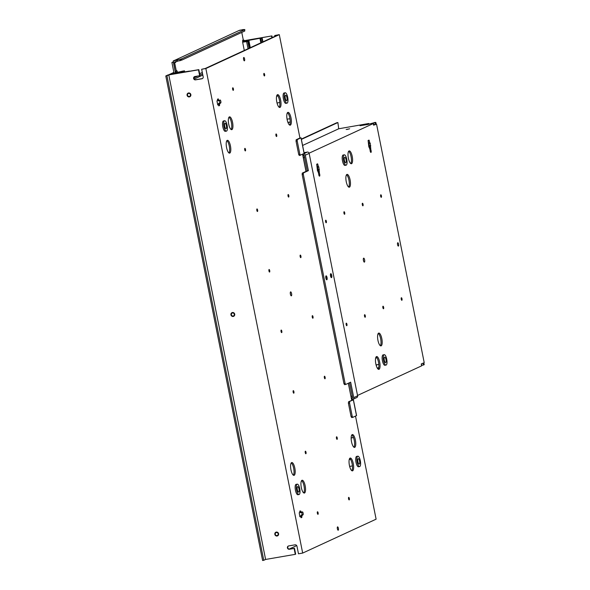 <?xml version="1.0" encoding="UTF-8"?>
<svg xmlns="http://www.w3.org/2000/svg" width="590" height="590" viewBox="0 0 590 590"><rect width="100%" height="100%" fill="white"/><g stroke="black" fill="none" stroke-linecap="round" stroke-linejoin="round"><path stroke-width="0.89" d="M264.482 75.94A1.298 0.413 -99.8 0 1 264.453 75.955A1.298 0.413 -99.8 0 1 263.833 74.797A1.298 0.413 -99.8 0 1 263.973 73.396A1.298 0.413 -99.8 0 1 264.01 73.389A1.298 0.413 -99.8 0 1 264.622 74.547A1.298 0.413 -99.8 0 1 264.482 75.94M276.585 136.511A1.298 0.413 -99.8 0 1 276.555 136.519A1.298 0.413 -99.8 0 1 275.936 135.361A1.298 0.413 -99.8 0 1 276.076 133.967A1.298 0.413 -99.8 0 1 276.113 133.952A1.298 0.413 -99.8 0 1 276.725 135.11A1.298 0.413 -99.8 0 1 276.585 136.511M288.687 197.075A1.298 0.413 -99.8 0 1 288.658 197.09A1.298 0.413 -99.8 0 1 288.038 195.932A1.298 0.413 -99.8 0 1 288.178 194.53A1.298 0.413 -99.8 0 1 288.215 194.523A1.298 0.413 -99.8 0 1 288.827 195.681A1.298 0.413 -99.8 0 1 288.687 197.075M300.789 257.646A1.298 0.413 -99.8 0 1 300.76 257.653A1.298 0.413 -99.8 0 1 300.14 256.495A1.298 0.413 -99.8 0 1 300.281 255.101A1.298 0.413 -99.8 0 1 300.317 255.087A1.298 0.413 -99.8 0 1 300.93 256.244A1.298 0.413 -99.8 0 1 300.789 257.646M312.892 318.209A1.298 0.413 -99.8 0 1 312.862 318.224A1.298 0.413 -99.8 0 1 312.243 317.066A1.298 0.413 -99.8 0 1 312.383 315.665A1.298 0.413 -99.8 0 1 312.42 315.657A1.298 0.413 -99.8 0 1 313.032 316.815A1.298 0.413 -99.8 0 1 312.892 318.209M324.994 378.78A1.298 0.413 -99.8 0 1 324.965 378.787A1.298 0.413 -99.8 0 1 324.345 377.63A1.298 0.413 -99.8 0 1 324.485 376.236A1.298 0.413 -99.8 0 1 324.522 376.221A1.298 0.413 -99.8 0 1 325.134 377.379A1.298 0.413 -99.8 0 1 324.994 378.78M337.096 439.344A1.298 0.413 -99.8 0 1 337.067 439.358A1.298 0.413 -99.8 0 1 336.447 438.193A1.298 0.413 -99.8 0 1 336.588 436.799A1.298 0.413 -99.8 0 1 336.625 436.792A1.298 0.413 -99.8 0 1 337.237 437.95A1.298 0.413 -99.8 0 1 337.096 439.344M233.279 90.351A1.298 0.413 -99.8 0 1 233.242 90.359A1.298 0.413 -99.8 0 1 232.63 89.201A1.298 0.413 -99.8 0 1 232.77 87.807A1.298 0.413 -99.8 0 1 232.799 87.792A1.298 0.413 -99.8 0 1 233.419 88.95A1.298 0.413 -99.8 0 1 233.279 90.351M245.381 150.915A1.298 0.413 -99.8 0 1 245.344 150.922A1.298 0.413 -99.8 0 1 244.732 149.764A1.298 0.413 -99.8 0 1 244.872 148.37A1.298 0.413 -99.8 0 1 244.902 148.363A1.298 0.413 -99.8 0 1 245.521 149.521A1.298 0.413 -99.8 0 1 245.381 150.915M257.483 211.486A1.298 0.413 -99.8 0 1 257.447 211.493A1.298 0.413 -99.8 0 1 256.834 210.335A1.298 0.413 -99.8 0 1 256.975 208.941A1.298 0.413 -99.8 0 1 257.004 208.926A1.298 0.413 -99.8 0 1 257.624 210.084A1.298 0.413 -99.8 0 1 257.483 211.486M269.586 272.049A1.298 0.413 -99.8 0 1 269.549 272.056A1.298 0.413 -99.8 0 1 268.937 270.899A1.298 0.413 -99.8 0 1 269.077 269.505A1.298 0.413 -99.8 0 1 269.106 269.497A1.298 0.413 -99.8 0 1 269.726 270.655A1.298 0.413 -99.8 0 1 269.586 272.049M281.688 332.613A1.298 0.413 -99.8 0 1 281.651 332.627A1.298 0.413 -99.8 0 1 281.039 331.469A1.298 0.413 -99.8 0 1 281.179 330.076A1.298 0.413 -99.8 0 1 281.209 330.061A1.298 0.413 -99.8 0 1 281.828 331.219A1.298 0.413 -99.8 0 1 281.688 332.613M293.791 393.183A1.298 0.413 -99.8 0 1 293.754 393.191A1.298 0.413 -99.8 0 1 293.142 392.033A1.298 0.413 -99.8 0 1 293.282 390.639A1.298 0.413 -99.8 0 1 293.311 390.632A1.298 0.413 -99.8 0 1 293.931 391.79A1.298 0.413 -99.8 0 1 293.791 393.183M305.893 453.747A1.298 0.413 -99.8 0 1 305.856 453.762A1.298 0.413 -99.8 0 1 305.244 452.604A1.298 0.413 -99.8 0 1 305.384 451.21A1.298 0.413 -99.8 0 1 305.413 451.195A1.298 0.413 -99.8 0 1 306.033 452.353A1.298 0.413 -99.8 0 1 305.893 453.747M317.995 514.318A1.298 0.413 -99.8 0 1 317.958 514.325A1.298 0.413 -99.8 0 1 317.346 513.167A1.298 0.413 -99.8 0 1 317.486 511.773A1.298 0.413 -99.8 0 1 317.516 511.766A1.298 0.413 -99.8 0 1 318.135 512.924A1.298 0.413 -99.8 0 1 317.995 514.318M349.199 499.914A1.298 0.413 -99.8 0 1 349.169 499.922A1.298 0.413 -99.8 0 1 348.55 498.764A1.298 0.413 -99.8 0 1 348.69 497.37A1.298 0.413 -99.8 0 1 348.727 497.355A1.298 0.413 -99.8 0 1 349.339 498.513A1.298 0.413 -99.8 0 1 349.199 499.914M278.156 533.803A1.549 1.468 65.2 0 1 277.359 535.455A1.549 1.468 65.2 0 1 275.257 534.297A1.549 1.468 65.2 0 1 276.061 532.645A1.549 1.468 65.2 0 1 278.156 533.803M190.415 94.688A1.549 1.468 65.2 0 1 189.611 96.347A1.549 1.468 65.2 0 1 187.517 95.189A1.549 1.468 65.2 0 1 188.313 93.53A1.549 1.468 65.2 0 1 190.415 94.688M234.282 314.241A1.549 1.468 65.2 0 1 233.485 315.901A1.549 1.468 65.2 0 1 231.383 314.743A1.549 1.468 65.2 0 1 232.187 313.091A1.549 1.468 65.2 0 1 234.282 314.241M194.685 76.582A1.704 1.608 -114.8 0 0 195.91 79.694L202.281 78.603A1.704 1.608 -114.8 0 0 202.473 78.558M199.656 75.712L200.025 75.542L198.845 69.642L198.476 69.812L199.656 75.712L194.877 76.538A1.704 1.608 -114.8 0 0 193.616 78.477A1.704 1.608 -114.8 0 0 195.541 79.864L201.913 78.772A1.704 1.608 -114.8 0 0 203.174 76.833L201.662 69.259L205.069 68.565L277.765 35.009L274.719 35.533L274.881 36.344M198.476 69.812L168.784 74.915L265.603 559.453L295.295 554.342L295.664 554.172L294.484 548.272L289.705 549.091A1.704 1.608 65.2 0 1 288.473 545.979M295.295 554.342L294.115 548.442L289.336 549.26A1.704 1.608 65.2 0 1 288.289 546.052A1.704 1.608 65.2 0 1 288.672 545.927L295.044 544.836A1.704 1.608 65.2 0 1 296.969 546.222L298.481 553.796L302.677 553.073L205.858 68.536L201.662 69.259M338.387 528.323A1.704 0.538 -99.8 0 1 338.173 530.233A1.704 0.538 -99.8 0 1 337.377 528.788A1.704 0.538 -99.8 0 1 337.591 526.877A1.704 0.538 -99.8 0 1 338.387 528.323M243.582 59.391A1.704 0.538 80.2 0 0 244.378 60.836A1.704 0.538 80.2 0 0 244.592 58.926A1.704 0.538 80.2 0 0 243.795 57.481A1.704 0.538 80.2 0 0 243.582 59.391M279.203 107.299A6.505 2.058 80.2 0 0 279.49 100.366A6.505 2.058 80.2 0 0 277.086 95.012M276.798 101.945A6.505 2.058 80.2 0 0 279.83 107.469A6.505 2.058 80.2 0 0 280.648 100.167A6.505 2.058 80.2 0 0 277.617 94.643A6.505 2.058 80.2 0 0 276.798 101.945M231.11 129.505A6.505 2.058 80.2 0 0 231.398 122.565A6.505 2.058 80.2 0 0 228.994 117.211M228.699 124.151A6.505 2.058 80.2 0 0 231.73 129.667A6.505 2.058 80.2 0 0 232.556 122.366A6.505 2.058 80.2 0 0 229.525 116.842A6.505 2.058 80.2 0 0 228.699 124.151M289.557 125.014A6.505 2.058 80.2 0 0 289.852 118.074A6.505 2.058 80.2 0 0 287.441 112.72M287.153 119.659A6.505 2.058 80.2 0 0 290.184 125.183A6.505 2.058 80.2 0 0 291.01 117.875A6.505 2.058 80.2 0 0 287.979 112.358A6.505 2.058 80.2 0 0 287.153 119.659M228.979 152.972A6.505 2.058 80.2 0 0 229.274 146.04A6.505 2.058 80.2 0 0 226.862 140.685M226.575 147.618A6.505 2.058 80.2 0 0 229.606 153.142A6.505 2.058 80.2 0 0 230.432 145.841A6.505 2.058 80.2 0 0 227.401 140.317A6.505 2.058 80.2 0 0 226.575 147.618M290.273 293.193A2.013 0.634 -99.8 0 1 290.42 293.783A2.013 0.634 -99.8 0 1 290.538 294.72M291.578 293.584A2.013 0.634 -99.8 0 1 291.327 295.841A2.013 0.634 -99.8 0 1 290.391 294.13A2.013 0.634 -99.8 0 1 290.641 291.873A2.013 0.634 -99.8 0 1 291.578 293.584M349.7 458.415A6.505 2.058 -99.8 0 1 352.105 463.77A6.505 2.058 -99.8 0 1 351.817 470.702M353.27 463.57A6.505 2.058 -99.8 0 1 352.444 470.872A6.505 2.058 -99.8 0 1 349.413 465.348A6.505 2.058 -99.8 0 1 350.239 458.047A6.505 2.058 -99.8 0 1 353.27 463.57M301.608 480.614A6.505 2.058 -99.8 0 1 304.012 485.968A6.505 2.058 -99.8 0 1 303.725 492.901M305.17 485.769A6.505 2.058 -99.8 0 1 304.344 493.07A6.505 2.058 -99.8 0 1 301.313 487.547A6.505 2.058 -99.8 0 1 302.139 480.245A6.505 2.058 -99.8 0 1 305.17 485.769M351.832 434.941A6.505 2.058 -99.8 0 1 354.236 440.295A6.505 2.058 -99.8 0 1 353.941 447.227M355.394 440.096A6.505 2.058 -99.8 0 1 354.568 447.397A6.505 2.058 -99.8 0 1 351.537 441.873A6.505 2.058 -99.8 0 1 352.363 434.572A6.505 2.058 -99.8 0 1 355.394 440.096M291.254 462.907A6.505 2.058 -99.8 0 1 293.658 468.261A6.505 2.058 -99.8 0 1 293.363 475.193M294.816 468.062A6.505 2.058 -99.8 0 1 293.99 475.363A6.505 2.058 -99.8 0 1 290.959 469.839A6.505 2.058 -99.8 0 1 291.784 462.538A6.505 2.058 -99.8 0 1 294.816 468.062M301.992 514.834A1.549 0.487 80.2 0 0 301.697 512.511L302.154 512.304A1.549 0.487 80.2 0 1 302.405 511.862A1.549 0.487 80.2 0 1 303.149 513.3A1.549 0.487 80.2 0 1 302.935 514.915A1.549 0.487 80.2 0 1 302.633 514.723L301.748 516.294L300.605 516.56M300.59 516.493L301.018 515.136L302.633 514.723M301.697 512.511L300.524 512.717L300.295 512.135M219.48 104.091L219.569 105.536L218.816 105.883L218.403 104.688L217.754 104.991L216.936 100.868L217.577 100.573L217.504 99.216L218.241 98.877L218.684 100.16L219.856 100.447A1.549 0.487 -99.8 0 1 220.107 100.005A1.549 0.487 -99.8 0 1 220.859 101.451A1.549 0.487 -99.8 0 1 220.638 103.058A1.549 0.487 -99.8 0 1 220.343 102.867L219.849 103.921L218.307 104.703M218.322 104.29L218.72 103.279L220.343 102.867M218.005 100.278L218.226 100.861L219.399 100.661A1.549 0.487 -99.8 0 1 219.694 102.977M218.226 100.861L219.377 100.661M355.519 416.127L376.11 519.178L302.677 553.073M348.321 383.249L351.574 399.519L352.142 399.253L352.311 400.101M305.996 171.402L302.685 154.831L303.149 154.056M299.949 138.031L279.291 34.64L205.858 68.536M301.748 516.294L301.866 517.393L301.136 517.732L300.701 516.545L300.037 516.847L299.75 516.324L299.226 512.725L299.875 512.43L299.801 511.073L300.686 510.992L299.757 511.154M300.524 512.717L301.682 512.518L300.686 510.992M279.291 34.64L274.719 35.533M198.845 69.642L167.995 74.945L165.79 75.963L262.609 560.5L263.767 560.301L166.948 75.763L165.79 75.963M168.784 74.915L166.948 75.763M294.115 548.442L294.484 548.272M351.544 399.356L352.142 399.253M272.233 37.561L271.901 35.916L242.645 41.057M271.901 35.916L242.645 40.946M242.704 40.459L244.046 40.172L242.652 40.821M271.865 37.73L271.533 36.086M265.603 559.453L263.767 560.301M244.046 40.172L244.149 40.688M189.353 96.908A2.013 1.903 65.2 0 1 188.122 93.109A2.013 1.903 65.2 0 1 190.784 94.371A2.013 1.903 65.2 0 1 189.353 96.908M233.227 316.461A2.013 1.903 65.2 0 1 231.988 312.663A2.013 1.903 65.2 0 1 234.658 313.932A2.013 1.903 65.2 0 1 233.227 316.461M277.101 536.015A2.013 1.903 65.2 0 1 275.862 532.224A2.013 1.903 65.2 0 1 278.524 533.485A2.013 1.903 65.2 0 1 277.101 536.015M289.152 549.091L296.711 545.595M169.006 74.775L174.006 73.005M260.846 42.819L259.939 38.291L260.728 38.085L242.645 41.175M168.983 74.657L173.888 72.393M242.756 42.111A1.859 0.59 -99.8 0 1 242.984 40.024A1.859 0.59 -99.8 0 1 243.345 40.253L242.726 40.356M177.177 60.055L176.771 60.246L177.015 61.456L177.42 61.272L177.177 60.055L173.298 60.844L176.771 60.246M175.119 61.78L175.282 62.577L175.761 62.356L175.252 62.444M174.876 62.761L173.519 63.056L174.876 62.761L174.699 61.854L177.015 61.456M202.577 73.861L199.929 75.085M197.916 76.014L193.948 77.843M194.287 79.008L202.82 75.07M202.304 72.467L199.649 73.684M243.419 29.743L242.992 29.817M239.518 30.415L243.368 29.5M239.488 30.282L242.969 29.684M244.518 29.825L181.521 58.904L181.764 60.114L244.762 31.034L244.518 29.825L243.891 29.935L244.806 29.507L244.732 30.864M181.521 58.904L180.887 59.015L181.13 60.224L181.764 60.114M177.391 61.131L180.216 60.652L179.972 59.435L180.887 59.015M180.216 60.652L181.13 60.224M174.205 60.571L239.016 30.503L244.806 29.507M174.175 60.438L179.972 59.435M175.761 62.356L175.628 61.692M173.718 62.96L173.298 60.844M173.519 63.056L175.178 71.383L176.344 71.183A1.859 0.59 -99.8 0 1 176.646 70.653A1.859 0.59 -99.8 0 1 177.509 72.231M174.677 62.857L176.344 71.183M241.775 32.413L243.345 40.253M175.953 71.25A1.859 0.59 -99.8 0 1 176.403 72.695M175.473 72.85L173.556 62.142M184.486 71.899L184.493 70.844L182.907 71.08L174.257 73.064L178.158 72.688L171.838 74.178L174.035 73.16L171.904 62.488L173.482 61.758M171.904 62.488L173.357 62.238M171.469 74.347L189.796 71.088L171.469 74.347M174.035 73.16L171.255 74.281L189.139 71.132L174.057 73.691M174.021 73.507L178.984 72.843M178.947 72.659L179.972 72.186L180.068 72.659M179.972 72.186L180.842 72.032L180.938 72.504M180.842 72.032L181.897 71.545L182.052 72.312M181.897 71.545L183.055 71.346L183.21 72.113M183.055 71.346L183.792 71.007L183.984 71.98M183.792 71.007L184.294 70.925M244.29 50.46L242.63 42.17L247.166 41.086L242.704 41.853M249.135 48.225L247.785 41.47L242.63 42.17M242.689 41.72L247.321 40.762L242.667 41.558M259.939 38.291L244.621 41.116M244.584 40.931L248.847 40.393L247.638 41.204L248.796 41.005L248.058 41.344L248.56 41.256L249.887 47.879L248.574 41.263L247.785 41.47M250.308 47.687L248.847 40.393M250.145 47.761L248.796 41.005M248.036 48.734L246.627 41.669M289.956 122.019A1.704 1.608 65.2 0 1 289.764 122.064L287.913 122.381M260.765 38.247L262.181 38.003L262.948 41.846M290.051 119.269A1.704 1.608 -114.8 0 0 288.731 118.9L287.065 119.187M287.95 122.484L289.395 122.233A1.704 1.608 -114.8 0 0 290.228 121.798M262.58 42.015L261.812 38.173L262.181 38.003M260.78 38.35L261.812 38.173M353.012 437.574A1.704 1.608 65.2 0 1 352.82 437.618L351.161 437.905M351.161 438.009L352.451 437.787A1.704 1.608 -114.8 0 0 353.358 437.271M297.655 490.88A2.788 0.885 80.2 0 0 298.636 492.09A2.788 0.885 80.2 0 0 299.152 490.57A2.788 0.885 80.2 0 0 298.665 487.805A2.788 0.885 80.2 0 0 297.692 486.595A2.788 0.885 80.2 0 0 297.168 488.114A2.788 0.885 80.2 0 0 297.655 490.88M296.106 484.353A5.266 1.667 80.2 0 0 295.133 487.222A5.266 1.667 80.2 0 0 296.047 492.444A5.266 1.667 80.2 0 0 297.898 494.73L299.056 494.531A5.266 1.667 80.2 0 0 300.03 491.662A5.266 1.667 80.2 0 0 299.115 486.44A5.266 1.667 80.2 0 0 297.272 484.154A5.266 1.667 80.2 0 0 296.291 487.023A5.266 1.667 80.2 0 0 297.205 492.244A5.266 1.667 80.2 0 0 299.056 494.531A5.266 1.667 80.2 0 0 299.189 494.486A5.266 1.667 80.2 0 0 299.764 488.837A5.266 1.667 80.2 0 0 297.272 484.154A5.266 1.667 80.2 0 0 297.131 484.191A5.266 1.667 80.2 0 0 296.556 489.84A5.266 1.667 80.2 0 0 299.056 494.531L297.898 494.73A5.266 1.667 80.2 0 1 295.398 490.039A5.266 1.667 80.2 0 1 295.974 484.39A5.266 1.667 80.2 0 1 296.106 484.353L297.272 484.154L296.106 484.353M357.761 460.532A2.788 0.885 80.2 0 0 359.214 464.124A2.788 0.885 80.2 0 0 359.723 462.228A2.788 0.885 80.2 0 0 358.263 458.629A2.788 0.885 80.2 0 0 357.761 460.532M356.685 456.387A5.266 1.667 80.2 0 0 355.726 459.971A5.266 1.667 80.2 0 0 358.477 466.771L359.635 466.572A5.266 1.667 80.2 0 0 360.593 462.98A5.266 1.667 80.2 0 0 357.842 456.188A5.266 1.667 80.2 0 0 356.884 459.772A5.266 1.667 80.2 0 0 359.635 466.572A5.266 1.667 80.2 0 0 359.767 466.528A5.266 1.667 80.2 0 0 360.343 460.878A5.266 1.667 80.2 0 0 357.842 456.188A5.266 1.667 80.2 0 0 357.71 456.232A5.266 1.667 80.2 0 0 357.134 461.882A5.266 1.667 80.2 0 0 359.635 466.572L358.477 466.771A5.266 1.667 80.2 0 1 355.977 462.081A5.266 1.667 80.2 0 1 356.552 456.431A5.266 1.667 80.2 0 1 356.685 456.387L357.842 456.188L356.685 456.387M349.759 466.38L352.422 465.923L349.759 466.38A3.407 1.077 80.2 0 1 349.708 466.388L349.708 466.388A3.407 1.077 80.2 0 1 349.649 466.38A3.407 1.077 80.2 0 0 349.708 466.388A3.407 1.077 80.2 0 0 349.759 466.38A3.407 1.077 80.2 0 0 349.848 466.351M225.041 127.477A2.788 0.885 80.2 0 0 226.022 128.686A2.788 0.885 80.2 0 0 226.538 127.167A2.788 0.885 80.2 0 0 226.051 124.402A2.788 0.885 80.2 0 0 225.07 123.192A2.788 0.885 80.2 0 0 224.554 124.711A2.788 0.885 80.2 0 0 225.041 127.477M223.492 120.95A5.266 1.667 80.2 0 0 222.519 123.819A5.266 1.667 80.2 0 0 223.433 129.04A5.266 1.667 80.2 0 0 225.284 131.327L226.442 131.128A5.266 1.667 80.2 0 0 227.416 128.259A5.266 1.667 80.2 0 0 226.501 123.037A5.266 1.667 80.2 0 0 224.65 120.751A5.266 1.667 80.2 0 0 223.676 123.62A5.266 1.667 80.2 0 0 224.591 128.841A5.266 1.667 80.2 0 0 226.442 131.128A5.266 1.667 80.2 0 0 226.575 131.091A5.266 1.667 80.2 0 0 227.15 125.434A5.266 1.667 80.2 0 0 224.65 120.751A5.266 1.667 80.2 0 0 224.517 120.788A5.266 1.667 80.2 0 0 223.942 126.444A5.266 1.667 80.2 0 0 226.442 131.128L225.284 131.327A5.266 1.667 80.2 0 1 222.784 126.644A5.266 1.667 80.2 0 1 223.359 120.987A5.266 1.667 80.2 0 1 223.492 120.95L224.65 120.751L223.492 120.95M285.14 97.129A2.788 0.885 80.2 0 0 286.6 100.72A2.788 0.885 80.2 0 0 287.101 98.825A2.788 0.885 80.2 0 0 285.649 95.226A2.788 0.885 80.2 0 0 285.14 97.129M284.07 92.984A5.266 1.667 80.2 0 0 283.112 96.568A5.266 1.667 80.2 0 0 285.855 103.368L287.02 103.169A5.266 1.667 80.2 0 0 287.979 99.577A5.266 1.667 80.2 0 0 285.228 92.785A5.266 1.667 80.2 0 0 284.269 96.369A5.266 1.667 80.2 0 0 287.02 103.169A5.266 1.667 80.2 0 0 287.153 103.125A5.266 1.667 80.2 0 0 287.728 97.475A5.266 1.667 80.2 0 0 285.228 92.785A5.266 1.667 80.2 0 0 285.095 92.829A5.266 1.667 80.2 0 0 284.52 98.478A5.266 1.667 80.2 0 0 287.02 103.169L285.855 103.368A5.266 1.667 80.2 0 1 283.362 98.678A5.266 1.667 80.2 0 1 283.938 93.028A5.266 1.667 80.2 0 1 284.07 92.984L285.228 92.785L284.07 92.984M277.145 102.977L279.808 102.52L277.145 102.977A3.407 1.077 80.2 0 1 277.094 102.984L277.094 102.984A3.407 1.077 80.2 0 1 277.034 102.977A3.407 1.077 80.2 0 0 277.094 102.984A3.407 1.077 80.2 0 0 277.145 102.977A3.407 1.077 80.2 0 0 277.234 102.955M358.196 458.651A2.788 0.885 80.2 0 0 357.894 461.646A2.788 0.885 80.2 0 0 359.214 464.124A2.788 0.885 80.2 0 0 359.281 464.101A2.788 0.885 80.2 0 0 359.59 461.115A2.788 0.885 80.2 0 0 358.263 458.629A2.788 0.885 80.2 0 0 358.196 458.651M298.702 492.067A2.788 0.885 80.2 0 0 299.012 489.073A2.788 0.885 80.2 0 0 297.692 486.595A2.788 0.885 80.2 0 0 297.618 486.617A2.788 0.885 80.2 0 0 297.316 489.604A2.788 0.885 80.2 0 0 298.636 492.09A2.788 0.885 80.2 0 0 298.702 492.067M285.582 95.248A2.788 0.885 80.2 0 0 285.272 98.242A2.788 0.885 80.2 0 0 286.6 100.72A2.788 0.885 80.2 0 0 286.666 100.698A2.788 0.885 80.2 0 0 286.969 97.711A2.788 0.885 80.2 0 0 285.649 95.226A2.788 0.885 80.2 0 0 285.582 95.248M226.088 128.664A2.788 0.885 80.2 0 0 226.398 125.67A2.788 0.885 80.2 0 0 225.07 123.192A2.788 0.885 80.2 0 0 225.004 123.214A2.788 0.885 80.2 0 0 224.702 126.208A2.788 0.885 80.2 0 0 226.022 128.686A2.788 0.885 80.2 0 0 226.088 128.664M363.071 204.346A1.298 0.413 80.2 0 0 362.467 203.248A1.298 0.413 80.2 0 0 362.304 204.708A1.298 0.413 80.2 0 0 362.909 205.807A1.298 0.413 80.2 0 0 363.071 204.346M383.648 307.316A1.298 0.413 80.2 0 0 383.043 306.21A1.298 0.413 80.2 0 0 382.873 307.67A1.298 0.413 80.2 0 0 383.485 308.776A1.298 0.413 80.2 0 0 383.648 307.316M402.004 298.842A1.298 0.413 80.2 0 0 401.399 297.736A1.298 0.413 80.2 0 0 401.237 299.196A1.298 0.413 80.2 0 0 401.842 300.303A1.298 0.413 80.2 0 0 402.004 298.842M381.428 195.873A1.298 0.413 80.2 0 0 380.823 194.774A1.298 0.413 80.2 0 0 380.661 196.234A1.298 0.413 80.2 0 0 381.265 197.333A1.298 0.413 80.2 0 0 381.428 195.873M397.749 242.756A1.704 0.538 80.2 0 0 397.557 244.584A1.704 0.538 80.2 0 0 398.368 246.104A1.704 0.538 80.2 0 0 398.412 246.089A1.704 0.538 80.2 0 0 398.597 244.26A1.704 0.538 80.2 0 0 397.785 242.741A1.704 0.538 80.2 0 0 397.749 242.756M379.023 369.318A6.505 2.058 -99.8 0 1 378.854 369.37A6.505 2.058 -99.8 0 1 375.771 363.58A6.505 2.058 -99.8 0 1 376.486 356.596A6.505 2.058 -99.8 0 1 376.649 356.544A6.505 2.058 -99.8 0 1 379.731 362.334A6.505 2.058 -99.8 0 1 379.023 369.318M351.566 163.681A6.505 2.058 -99.8 0 1 351.404 163.732A6.505 2.058 -99.8 0 1 348.321 157.943A6.505 2.058 -99.8 0 1 349.029 150.966A6.505 2.058 -99.8 0 1 349.192 150.915A6.505 2.058 -99.8 0 1 352.274 156.704A6.505 2.058 -99.8 0 1 351.566 163.681M364.421 262.108A2.013 0.634 -99.8 0 1 364.369 262.122A2.013 0.634 -99.8 0 1 363.411 260.33A2.013 0.634 -99.8 0 1 363.632 258.169A2.013 0.634 -99.8 0 1 363.683 258.155A2.013 0.634 -99.8 0 1 364.642 259.947A2.013 0.634 -99.8 0 1 364.421 262.108M381.147 345.843A6.505 2.058 -99.8 0 1 380.985 345.895A6.505 2.058 -99.8 0 1 377.902 340.106A6.505 2.058 -99.8 0 1 378.61 333.121A6.505 2.058 -99.8 0 1 378.78 333.07A6.505 2.058 -99.8 0 1 381.863 338.867A6.505 2.058 -99.8 0 1 381.147 345.843M349.442 187.155A6.505 2.058 -99.8 0 1 349.273 187.207A6.505 2.058 -99.8 0 1 346.19 181.418A6.505 2.058 -99.8 0 1 346.898 174.441A6.505 2.058 -99.8 0 1 347.068 174.382A6.505 2.058 -99.8 0 1 350.15 180.179A6.505 2.058 -99.8 0 1 349.442 187.155M349.11 128.93L346.146 129.483L349.11 128.93M302.596 145.457L338.726 128.775L368.78 123.502L360.04 125.714L367.577 124.52L374.377 122.639M365.291 315.79A1.298 0.413 80.2 0 0 364.686 314.684A1.298 0.413 80.2 0 0 364.517 316.144A1.298 0.413 80.2 0 0 365.129 317.25A1.298 0.413 80.2 0 0 365.291 315.79M346.935 324.264A1.298 0.413 80.2 0 0 346.33 323.158A1.298 0.413 80.2 0 0 346.16 324.618A1.298 0.413 80.2 0 0 346.773 325.724A1.298 0.413 80.2 0 0 346.935 324.264M344.715 212.82A1.298 0.413 80.2 0 0 344.11 211.721A1.298 0.413 80.2 0 0 343.948 213.182A1.298 0.413 80.2 0 0 344.553 214.281A1.298 0.413 80.2 0 0 344.715 212.82M326.358 221.294A1.298 0.413 80.2 0 0 325.754 220.195A1.298 0.413 80.2 0 0 325.592 221.656A1.298 0.413 80.2 0 0 326.196 222.755A1.298 0.413 80.2 0 0 326.358 221.294M373.234 123.583L371.42 123.893L373.256 123.045L373.5 124.261L374.149 124.151L374.289 124.822L373.544 125.169L373.234 123.583L309.101 153.186M421.548 365.372L421.43 364.104L422.005 363.624M346.536 174.751A6.505 2.058 -99.8 0 1 349.044 180.651A6.505 2.058 -99.8 0 1 348.653 187.045M378.242 333.439A6.505 2.058 -99.8 0 1 380.749 339.331A6.505 2.058 -99.8 0 1 380.358 345.725M363.315 259.475A2.013 0.634 -99.8 0 1 363.58 261.001M348.661 151.276A6.505 2.058 -99.8 0 1 351.168 157.176A6.505 2.058 -99.8 0 1 350.777 163.57M376.118 356.913A6.505 2.058 -99.8 0 1 378.625 362.806A6.505 2.058 -99.8 0 1 378.234 369.2M318.217 172.133L318.718 173.888A1.549 0.487 -99.8 0 0 318.976 175.436A1.549 0.487 -99.8 0 0 319.529 176.152A1.549 0.487 -99.8 0 0 319.817 175.171A1.549 0.487 -99.8 0 0 319.456 173.549L318.829 166.889L317.302 166.926L316.66 164.278M318.18 172.125L317.59 166.874M369.62 148.407L370.122 150.155A1.549 0.487 -99.8 0 0 370.373 151.711A1.549 0.487 -99.8 0 0 370.933 152.427A1.549 0.487 -99.8 0 0 371.213 151.446A1.549 0.487 -99.8 0 0 370.852 149.816L370.225 143.163L368.706 143.2L368.064 140.553M370.446 146.04L369.288 146.239L369.613 148.407M369.288 146.239L368.993 143.149M317.302 166.926L318.467 166.727L317.604 163.814L316.712 164.227L317.427 170.51M317.442 170.503L318.069 171.874L319.183 171.69M374.362 122.536L375.8 122.396L376.177 124.284L376.545 124.121L424.203 362.607L423.834 362.776L424.21 364.664L423.473 365.004L423.096 363.116L421.26 363.964L421.644 365.852L357.525 395.448M375.8 122.396L373.256 123.045M373.544 125.161L375.447 124.623L375.063 122.735M306.085 171.366L303.393 157.884L304.219 157.508L304.16 155.465M350.954 396.392L348.417 383.205M351.05 396.377L351.876 395.993L352.569 397.734M368.706 143.2L369.864 143.001L369.008 140.088L368.108 140.501L368.824 146.785M368.846 146.777L369.465 148.142M338.726 128.775L337.878 122.55L336.72 122.75L301.32 139.093M337.878 122.55L301.387 139.395M351.279 398.051L352.252 397.881M423.473 365.004L421.666 365.313M368.78 123.502L368.927 124.239M303.872 155.082L302.825 155.561L304.138 155.354M302.869 155.782L303.843 155.613M304.219 157.508L303.253 157.67M375.447 124.623L374.289 124.822M376.545 124.121L376.155 124.188M319.456 173.549L318.681 173.681M370.852 149.816L370.078 149.956M347.068 129.453L349.641 128.782L347.068 129.453M377.349 368.19L378.795 367.518M376.162 365.269L377.504 364.65M346.042 159.625A2.788 0.885 80.2 0 0 344.744 157.257A2.788 0.885 80.2 0 0 344.39 160.384A2.788 0.885 80.2 0 0 345.688 162.752A2.788 0.885 80.2 0 0 346.042 159.625M344.324 154.816L343.166 155.015A5.266 1.667 80.2 0 0 342.495 160.923A5.266 1.667 80.2 0 0 344.951 165.392L346.109 165.193A5.266 1.667 80.2 0 0 346.773 159.285A5.266 1.667 80.2 0 0 344.324 154.816A5.266 1.667 80.2 0 0 343.653 160.723A5.266 1.667 80.2 0 0 346.109 165.193M385.978 359.494A2.788 0.885 80.2 0 0 384.68 357.127A2.788 0.885 80.2 0 0 384.326 360.261A2.788 0.885 80.2 0 0 385.624 362.621A2.788 0.885 80.2 0 0 385.978 359.494M384.26 354.686L383.102 354.885A5.266 1.667 80.2 0 0 382.438 360.8A5.266 1.667 80.2 0 0 384.887 365.269L386.044 365.07A5.266 1.667 80.2 0 0 386.716 359.155A5.266 1.667 80.2 0 0 384.26 354.686A5.266 1.667 80.2 0 0 383.596 360.593A5.266 1.667 80.2 0 0 386.044 365.07M376.125 364.886L376.066 364.886A3.407 1.077 80.2 0 0 376.125 364.886A3.407 1.077 80.2 0 0 376.169 364.878L378.832 364.421M330.673 275.869A1.549 0.487 -99.8 0 1 330.872 274.136A1.549 0.487 -99.8 0 1 331.595 275.449A1.549 0.487 -99.8 0 1 331.396 277.189A1.549 0.487 -99.8 0 1 330.673 275.869M325.99 278.03A1.549 0.487 -99.8 0 1 326.189 276.297A1.549 0.487 -99.8 0 1 326.912 277.61A1.549 0.487 -99.8 0 1 326.713 279.35A1.549 0.487 -99.8 0 1 325.99 278.03M349.56 382.674L352.591 397.822L351.824 398.39A1.608 0.509 -99.8 0 0 351.566 399.356M303.599 153.843A1.608 1.519 -114.8 0 1 305.303 155.177L308.393 170.635L303.437 172.922L303.312 174.301L302.154 174.5L343.933 383.618L345.098 383.419L345.703 384.459L350.659 382.173L353.749 397.623A1.608 1.519 -114.8 0 1 352.555 399.459L352.201 399.541M302.744 154.801A1.608 0.509 -99.8 0 0 303.194 155.222A1.608 0.509 -99.8 0 0 303.231 155.214L304.145 155.377L307.235 170.834L302.279 173.121L303.437 172.922M308.393 170.635L307.235 170.834M303.312 174.301L345.098 383.419M304.034 152.648L307.338 152.08A1.608 1.519 65.2 0 1 309.16 153.4L357.606 395.846A1.608 1.519 65.2 0 1 356.773 397.572L352.916 399.349M345.703 384.459L344.545 384.658L343.933 383.618M302.154 174.5L302.279 173.121M303.201 154.027L303.422 155.126M352.26 399.511L352.016 398.302M349.686 401.62L349.56 403L348.402 403.199L348.528 401.82L353.358 399.924L352.289 399.968M299.919 137.898L300.989 137.853L297.323 139.542L297.198 140.929L296.033 141.128L296.158 139.742L297.323 139.542M304.123 153.518L299.307 155.495L298.702 154.447L299.86 154.248L300.465 155.295M296.033 141.128L298.702 154.447M297.198 140.929L299.86 154.248M299.831 138.053L296.158 139.742M356.493 415.589L352.835 417.366L351.677 417.565L351.065 416.525L352.223 416.326L352.835 417.366M348.402 403.199L351.065 416.525M349.56 403L352.223 416.326M352.201 400.123L348.528 401.82M331.528 277.632A2.013 0.634 -99.8 0 1 331.477 277.647A2.013 0.634 -99.8 0 1 330.518 275.855A2.013 0.634 -99.8 0 1 330.739 273.694A2.013 0.634 -99.8 0 1 330.791 273.679A2.013 0.634 -99.8 0 1 331.742 275.471A2.013 0.634 -99.8 0 1 331.528 277.632M326.845 279.793A2.013 0.634 -99.8 0 1 326.794 279.808A2.013 0.634 -99.8 0 1 325.842 278.015A2.013 0.634 -99.8 0 1 326.056 275.855A2.013 0.634 -99.8 0 1 326.108 275.84A2.013 0.634 -99.8 0 1 327.067 277.632A2.013 0.634 -99.8 0 1 326.845 279.793M219.569 105.536L218.698 105.691M219.598 105.197L218.632 105.359M219.451 104.437L218.293 104.636M219.849 103.921L218.691 104.12M219.878 103.575L218.72 103.774M219.849 103.427L218.691 103.626M219.878 103.08L218.72 103.279M219.244 100.396L218.086 100.595M219.215 100.248L218.057 100.447M218.543 99.894L217.57 100.064M218.389 99.135L217.459 99.297M301.866 517.393L300.996 517.548M301.896 517.054L300.93 517.216M301.778 515.948L300.62 516.147M302.146 515.778L300.989 515.977M302.176 515.431L301.018 515.63M302.146 515.284L300.989 515.483M302.176 514.937L301.018 515.136M301.542 512.253L300.384 512.452M301.512 512.105L300.354 512.304M300.841 511.751L299.868 511.921M289.336 549.26L289.705 549.091M201.913 78.772L202.281 78.603M195.541 79.864L195.91 79.694M289.764 122.064L289.395 122.233M352.82 437.618L352.451 437.787M317.899 164.345L316.734 164.544M319.153 172.029L318.349 172.169M319.227 171.668L318.069 171.867M319.264 171.321L318.099 171.52M319.02 170.112L317.863 170.311M319.05 169.765L317.892 169.964M319.279 169.655L318.121 169.854M319.308 169.315L318.15 169.514M318.829 166.889L317.671 167.088M318.32 166.461L317.162 166.66M369.296 140.619L368.138 140.818M370.55 148.304L369.746 148.444M370.579 147.957L369.465 148.149M370.631 147.935L369.473 148.142M370.66 147.596L369.502 147.795M370.417 146.379L369.259 146.578M370.675 145.929L369.517 146.128M370.712 145.583L369.554 145.782M370.225 143.163L369.067 143.363M369.716 142.736L368.558 142.935M357.606 395.846L353.749 397.623M305.303 155.177L309.16 153.4M304.211 153.525L307.338 152.08M351.367 398.471L351.824 398.39M300.989 137.853L304.138 153.599M353.358 399.924L356.507 415.67M184.493 70.844L184.692 71.862M261.606 42.473L260.728 38.085M349.236 459.558L350.526 459.33L349.236 459.558M276.622 96.155L277.912 95.934L276.622 96.155M375.653 358.056L376.936 357.835M304.211 153.54L301.062 137.794M356.581 415.618L353.432 399.865"/></g></svg>
